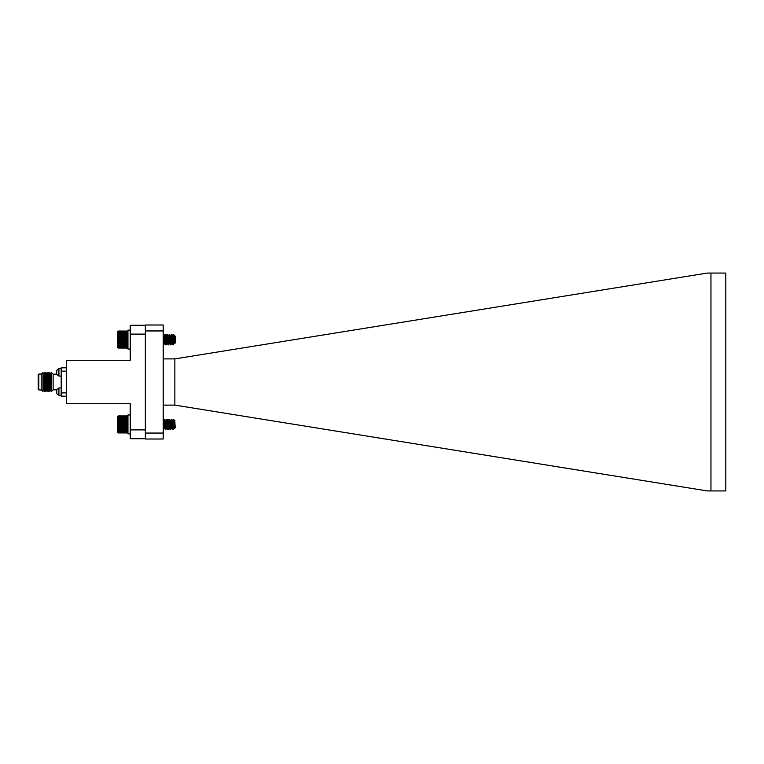 <?xml version="1.0" encoding="UTF-8"?>
<svg xmlns="http://www.w3.org/2000/svg" width="764" height="764" viewBox="0 0 764 764"><rect width="100%" height="100%" fill="white"/><g stroke="black" fill="none" stroke-linecap="round" stroke-linejoin="round"><path stroke-width="1.15" d="M117.952 331.471L117.952 347.696L127.531 348.126L127.712 331.223M170.764 344.755L171.594 343.265M166.036 344.755L166.867 343.265M173.438 342.52L173.313 343.704M166.934 334.431L165.912 335.959M169.293 334.431L168.281 335.959M171.661 334.431L170.639 335.959M174.746 342.664L173.848 334.775L172.998 335.959M127.951 330.134L130.224 330.134L127.951 330.134L127.951 349.033L130.224 349.033M118.334 432.921L117.522 432.109L117.522 416.724L118.334 415.912M127.951 416.304L117.952 416.304L118.372 432.959L127.951 432.519L127.569 415.912M174.182 427.706L172.559 420.735M174.096 426.379L173.858 427.811M173.294 426.035L172.865 429.597L173.772 428.05L172.588 420.783L171.346 419.197M172.062 426.045L171.585 428.041L170.2 420.735M171.938 424.412L171.499 427.811M170.935 426.035L170.506 429.597L171.413 428.05L170.229 420.783L168.987 419.197L168.042 420.792M169.703 426.045L169.216 428.041L167.832 420.735M169.579 424.412L169.13 427.811M168.567 426.035L168.147 429.597L169.045 428.05L167.87 420.783L166.628 419.197L165.673 420.792M167.956 421.021L167.507 424.412M167.335 426.045L166.858 428.041L165.473 420.735M167.211 424.412L166.772 427.811M166.208 426.035L165.778 429.597L166.686 428.05L165.501 420.783L164.26 419.197L163.315 420.792M164.976 426.045L164.489 428.041L163.343 420.735M164.852 424.412L164.403 427.811M163.84 426.035L163.42 429.597L164.317 428.05L163.209 420.945M174.975 420.821L173.609 419.369L172.76 420.792M172.674 421.021L172.253 424.211M174.794 420.553L175.214 427.859L174.364 428.709L173.944 428.041M174.746 424.192C174.478 429.874 174.23 430.036 174.001 424.679L173.438 420.496L173.418 424.412M173.122 424.412L172.674 429.225M173.342 426.436L172.492 429.597L171.375 419.207L170.401 420.792M172.826 429.635L171.69 419.235M163.668 424.412L163.229 429.225M164.403 419.608L163.964 424.412M163.888 426.436L163.209 429.11M166.036 424.412L165.587 429.225M166.256 426.436L165.396 429.597L164.26 419.197M166.772 419.608L166.323 424.412M165.74 429.635L164.594 419.235M168.395 424.412L167.956 429.225M168.615 426.436L167.765 429.597L166.628 419.197M169.13 419.608L168.691 424.412M168.099 429.635L166.963 419.235M170.754 424.412L170.315 429.225M170.974 426.436L170.124 429.597L168.987 419.197M171.499 419.608L171.05 424.412M170.468 429.635L169.322 419.235M173.438 424.125L173.858 421.995M118.372 432.921L127.531 432.921M118.372 432.777L127.531 432.777M118.372 432.548L127.531 432.548M118.372 432.233L127.531 432.233M118.372 431.832L127.531 431.832M118.372 431.345L127.531 431.345M118.372 430.791L127.531 430.791M117.952 430.18L127.951 430.18M118.372 430.161L127.531 430.161M117.952 429.549L127.951 429.549M118.372 429.463L127.531 429.463M117.952 428.862L127.951 428.862M118.372 428.719L127.531 428.719M117.952 428.136L127.951 428.136M118.372 427.926L127.531 427.926M117.952 427.353L127.951 427.353M118.372 427.095L127.531 427.095M117.952 426.551L127.951 426.551M118.372 426.226L127.531 426.226M117.952 425.72L127.951 425.72M118.372 425.347L127.531 425.347M117.952 424.879L127.951 424.879M118.372 424.45L127.531 424.45M117.952 424.03L127.951 424.03M118.372 423.562L127.531 423.562M117.952 423.18L127.951 423.18M118.372 422.673L127.531 422.673M117.952 422.349L127.951 422.349M118.372 421.814L127.531 421.814M117.952 421.537L127.951 421.537M118.372 420.974L127.531 420.974M117.952 420.763L127.951 420.763M118.372 420.171L127.531 420.171M117.952 420.028L127.951 420.028M118.372 419.426L127.531 419.426M117.952 419.331L127.951 419.331M118.372 418.729L127.531 418.729M117.952 418.701L127.951 418.701M118.372 418.089L127.531 418.089M118.372 417.526L127.531 417.526M118.372 417.039L127.531 417.039M118.372 416.628L127.531 416.628M118.372 416.304L127.531 416.304M118.372 416.065L127.531 416.065M118.372 415.922L127.531 415.922M173.896 427.649L173.457 424.03M172.091 426.427L171.346 428.098M171.537 427.649L171.088 423.982M169.732 426.427L169.322 428.079M169.169 427.649L168.72 423.982M167.364 426.427L166.628 428.098M166.81 427.649L166.361 423.982M164.451 427.649L164.002 423.982M172.721 428.996L172.282 423.982M167.994 428.996L167.555 423.982M170.353 428.996L169.914 423.982M173.438 421.26L173.313 422.798M118.21 347.964L117.522 347.276L117.522 331.891L118.21 331.204M174.373 343.265L175.214 343.026L175.214 336.141L173.848 334.775M174.622 342.492C174.221 343.466 173.829 341.537 173.438 336.676L172.922 335.902M173.036 344.392L173.438 340.181L173.237 344.765L174.345 343.265M174.326 342.492C173.934 343.466 173.533 341.537 173.142 336.676L171.719 334.365L171.241 337.936M170.563 335.902L171.079 336.676C171.47 341.537 171.862 343.466 172.253 342.492L171.948 343.208L173.237 344.765M171.298 341.202L170.869 344.765L171.976 343.265M171.957 342.492C171.566 343.466 171.174 341.537 170.783 336.676L169.35 334.365L168.882 337.936M169.646 343.265L170.869 344.765M170.066 341.231L169.894 342.492C169.503 343.466 169.102 341.537 168.71 336.676L168.204 335.902M168.93 341.202L168.51 344.765L169.618 343.265M169.942 339.588L169.598 342.492C169.207 343.466 168.815 341.537 168.414 336.676L166.991 334.365L166.523 337.936M165.95 344.392L166.055 343.704C165.664 348.088 165.263 339.34 164.871 335.463L164.623 334.365L165.167 335.463C165.559 339.34 165.95 348.088 166.351 343.704L166.141 344.765L167.22 343.208L168.51 344.765M167.536 342.492C167.135 343.466 166.743 341.537 166.351 336.676L165.836 335.902M167.574 339.588L167.24 342.492C166.838 343.466 166.447 341.537 166.055 336.676L164.967 334.403M164.919 343.265L166.141 344.765M165.167 342.492C164.776 343.466 164.384 341.537 163.983 336.676L163.477 335.902M164.212 341.202L163.782 344.765L164.89 343.265M164.871 342.492C164.48 343.466 164.088 341.537 163.687 336.676L163.209 335.444M170.678 336.189L170.229 339.588M168.319 336.189L167.87 339.588M165.95 336.189L165.511 339.588M173.142 343.704C172.75 348.088 172.358 339.34 171.957 335.463L171.719 334.365M173.772 342.129L173.438 343.704C173.046 348.088 172.654 339.34 172.253 335.463L172.053 334.403M163.687 343.704L163.591 344.392M163.782 344.765L163.209 343.819M163.744 344.803L163.209 340.372M168.758 339.588L168.319 344.392M168.414 343.704C168.023 348.088 167.631 339.34 167.24 335.463L166.991 334.365M168.71 343.704C168.319 348.088 167.927 339.34 167.536 335.463L167.326 334.403M171.117 339.588L170.678 344.392M170.783 343.704C170.382 348.088 169.99 339.34 169.598 335.463L169.35 334.365M171.079 343.704C170.678 348.088 170.286 339.34 169.894 335.463L169.684 334.403M164.623 334.365L164.155 337.936M164.766 334.775L164.327 339.588M171.862 334.775L171.413 339.588M173.122 335.959L173.81 334.785L173.562 337.573M117.952 344.574L127.951 344.574M118.372 344.468L127.531 344.468M127.531 345.175L118.372 345.175M117.952 345.213L127.951 345.213M118.372 345.825L127.531 345.825M117.952 343.876L127.951 343.876M118.372 343.714L127.531 343.714M117.952 343.132L127.951 343.132M118.372 342.912L127.531 342.912M117.952 342.348L127.951 342.348M118.372 342.062L127.531 342.062M117.952 341.537L127.951 341.537M118.372 341.202L127.531 341.202M117.952 340.696L127.951 340.696M118.372 340.314L127.531 340.314M117.952 339.856L127.951 339.856M118.372 339.417L127.531 339.417M117.952 339.006L127.951 339.006M118.372 338.528L127.531 338.528M117.952 338.156L127.951 338.156M118.372 337.65L127.531 337.65M117.952 337.335L127.951 337.335M118.372 336.79L127.531 336.79M117.952 336.532L127.951 336.532M118.372 335.959L127.531 335.959M117.952 335.759L127.951 335.759M118.372 335.167L127.531 335.167M117.952 335.033L127.951 335.033M118.372 334.431L127.531 334.431M117.952 334.355L127.951 334.355M118.372 333.744L127.531 333.744M117.952 333.734L127.951 333.734M118.372 333.123L127.531 333.123M118.372 332.579L127.531 332.579M118.372 332.101L127.531 332.101M118.372 331.71L127.531 331.71M118.372 331.404L127.531 331.404M118.372 331.194L127.531 331.194M118.372 331.07L127.531 331.07L118.372 331.041M118.372 348.059L127.531 348.059M118.372 347.906L127.531 347.906M118.372 347.658L127.531 347.658M118.372 347.324L127.531 347.324M118.372 346.904L127.531 346.904M118.372 346.398L127.531 346.398M127.951 414.967L130.224 414.967L127.951 414.967L127.951 433.866L130.224 433.866M56.822 392.266L56.784 391.607M56.66 392.849L56.66 392.247M56.822 373.052L56.66 373.634M38.2 375.153L38.802 374.054L38.802 389.946L41.208 389.946L42.956 391.388L42.956 372.612L43.644 373.816L43.644 390.184L42.956 391.388M38.802 374.054L41.208 374.054L41.208 389.946M44.341 391.388L45.038 390.184L45.038 373.816L44.341 372.612L44.341 391.388L43.644 390.184M45.735 391.388L46.423 390.184L46.423 373.816L45.735 372.612L45.735 391.388L45.038 390.184M47.12 391.388L47.817 390.184L47.817 373.816L47.12 372.612L47.12 391.388L46.423 390.184M48.514 391.388L49.202 390.184L49.202 373.816L48.514 372.612L48.514 391.388L47.817 390.184M49.899 391.388L50.596 390.184L50.596 373.816L49.899 372.612L49.899 391.388L49.202 390.184M51.284 391.388L53.127 389.946L53.127 374.054L51.284 372.612L51.284 391.388L50.596 390.184M38.2 374.656L38.2 388.847M56.822 390.948L56.66 390.366L56.66 390.891M145.341 438.708L130.224 438.708L130.224 403.726L66.487 403.726L66.487 360.274L130.224 360.274L130.224 325.292L145.341 325.292M130.224 429.893L145.341 429.893M130.224 334.107L145.341 334.107M66.487 396.182L61.196 396.182L61.196 367.818L66.487 367.818M61.196 392.887L66.487 392.887M61.196 371.113L66.487 371.113M56.784 372.393L56.822 370.234M56.66 371.715L56.66 371.151M163.209 358.889L174.86 358.889L174.86 405.111L707.34 490.937L710.959 490.937L710.959 273.063L707.34 273.063L174.86 358.889M163.209 439.013L145.341 439.013L145.341 433.054L163.209 433.054L163.209 439.013M163.209 330.955L145.341 330.955L145.341 325.006L163.209 325.006L163.209 433.054M145.341 330.955L145.341 433.054M163.209 405.111L174.86 405.111M710.959 490.937L725.8 490.937L725.8 273.063L710.959 273.063M61.196 387.931L58.923 387.931L58.923 395.284L56.775 393.727L58.923 395.284L61.196 395.284M61.196 368.716L58.923 368.716L58.923 376.069L56.784 374.551M168.395 344.755L169.302 343.208M163.668 344.755L164.575 343.208M174.03 343.208L173.122 344.755M174.182 343.208L174.478 343.704M171.824 343.208L172.731 344.755M169.455 343.208L170.362 344.755M167.096 343.208L168.004 344.755M164.728 343.208L165.635 344.755M163.553 335.959L164.461 334.412M171.585 428.041L172.492 429.597M169.216 428.041L170.124 429.597M166.858 428.041L167.765 429.597M164.489 428.041L165.396 429.597M171.766 419.245L172.674 420.792M170.582 429.588L171.489 428.041M169.398 419.245L170.305 420.792M168.223 429.588L169.13 428.041M167.039 419.245L167.946 420.792M165.855 429.588L166.762 428.041M164.68 419.245L165.587 420.792M163.496 429.588L164.403 428.041M173.848 428.041L172.941 429.588M174.02 428.05L174.373 428.652M171.661 428.05L172.559 429.597M169.302 428.05L170.2 429.597M166.934 428.05L167.841 429.597M164.575 428.05L165.473 429.597M170.764 335.959L171.671 334.412M168.395 335.959L169.302 334.412M166.036 335.959L166.944 334.412M163.677 335.959L164.585 334.412M58.923 376.069L61.196 376.069M53.127 389.821L56.708 389.821M38.2 389.344L38.802 389.946M53.127 374.179L56.708 374.179M50.596 373.816L51.284 372.612M49.202 373.816L49.899 372.612M47.817 373.816L48.514 372.612M46.423 373.816L47.12 372.612M45.038 373.816L45.735 372.612M43.644 373.816L44.341 372.612M41.208 374.054L42.956 372.612M58.923 368.716L56.784 370.234L58.456 368.764M58.923 387.931L56.784 389.449"/></g></svg>
